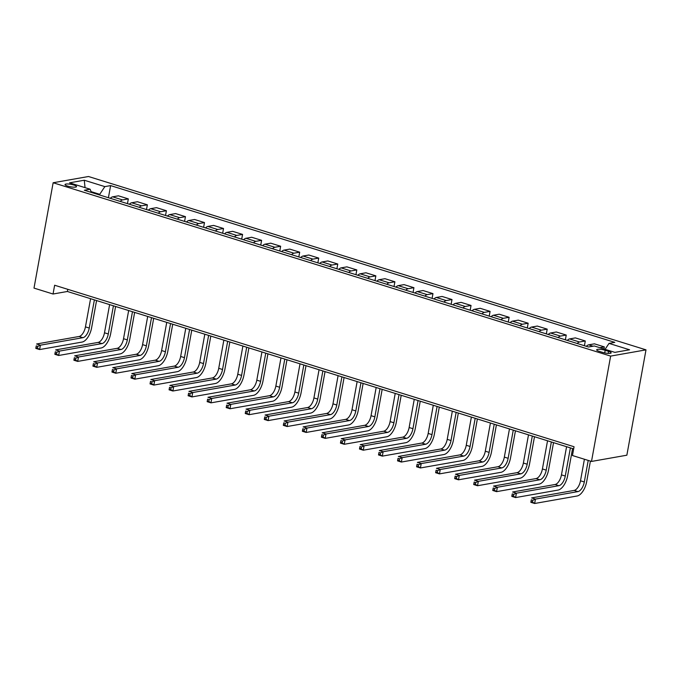 <?xml version="1.0" encoding="UTF-8"?>
<svg xmlns="http://www.w3.org/2000/svg" width="680" height="680" viewBox="0 0 680 680"><rect width="100%" height="100%" fill="white"/><g stroke="black" fill="none" stroke-linecap="round" stroke-linejoin="round"><path stroke-width="1.02" d="M67.719 186.116A5.848 1.241 10.3 0 0 76.525 186.626A5.848 1.241 10.3 0 0 73.84 185.036A5.848 1.241 10.3 0 0 65.025 184.535A5.848 1.241 10.3 0 0 67.719 186.116M646 349.851L88.502 176.511L53.142 182.75L610.64 356.099L646 349.851L626.858 455.2L591.498 461.44L610.64 356.099M591.498 461.44L572.458 455.523L574.048 446.743L54.638 285.234L53.04 294.015L67.379 291.482L573.656 448.902M608.54 351.348L605.192 350.302A5.661 1.207 10.3 0 0 596.658 349.809A5.661 1.207 10.3 0 0 599.259 351.348L602.616 352.393A5.661 1.207 10.3 0 0 611.15 352.877A5.661 1.207 10.3 0 0 608.54 351.348L608.167 353.396M605.081 349.333L609.025 343.392L614.805 342.372L110.619 185.597L108.417 197.727M609.025 343.392L629.587 349.784L614.865 352.376L594.303 345.984L588.523 347.004L84.337 190.238L90.126 189.219L69.555 182.827L84.278 180.225L104.839 186.618L110.619 185.597M53.04 294.015L34 288.099L53.142 182.75M99.62 194.99L99.739 194.319L91.086 191.624M67.77 289.323L67.379 291.482M599.811 347.701L604.325 346.902L603.942 348.984M110.356 198.331A7.301 3.562 -72.7 0 1 112.642 196.834L118.422 195.815L128.325 198.892L127.457 203.643M129.395 204.246A7.301 3.562 -72.7 0 1 131.682 202.759L137.462 201.739L147.364 204.816L146.498 209.567M148.435 210.171A7.301 3.562 -72.7 0 1 150.722 208.675L156.502 207.655L166.405 210.732L165.537 215.483M167.475 216.087A7.301 3.562 -72.7 0 1 169.762 214.6L175.542 213.579L185.444 216.656L184.577 221.408M186.516 222.011A7.301 3.562 -72.7 0 1 188.802 220.516L194.582 219.496L204.484 222.573L203.618 227.324M205.555 227.927A7.301 3.562 -72.7 0 1 207.842 226.44L213.622 225.42L223.525 228.497L222.657 233.249M224.596 233.852A7.301 3.562 -72.7 0 1 226.882 232.356L232.662 231.336L242.565 234.413L241.698 239.165M243.635 239.768A7.301 3.562 -72.7 0 1 245.922 238.28L251.702 237.26L261.604 240.338L260.738 245.089M262.675 245.692A7.301 3.562 -72.7 0 1 264.962 244.197L270.742 243.176L280.644 246.253L279.777 251.005M281.716 251.608A7.301 3.562 -72.7 0 1 284.002 250.121L289.782 249.101L299.685 252.178L298.817 256.929M300.755 257.533A7.301 3.562 -72.7 0 1 303.042 256.037L308.822 255.017L318.725 258.094L317.857 262.846M319.796 263.449A7.301 3.562 -72.7 0 1 322.082 261.962L327.862 260.942L337.764 264.019L336.898 268.77M338.844 269.374A7.301 3.562 -72.7 0 1 341.122 267.877L346.902 266.857L356.804 269.935L355.938 274.686M357.884 275.289A7.301 3.562 -72.7 0 1 360.162 273.802L365.942 272.782L375.844 275.859L374.977 280.611M376.924 281.214A7.301 3.562 -72.7 0 1 379.202 279.718L384.982 278.698L394.885 281.775L394.017 286.526M395.964 287.13A7.301 3.562 -72.7 0 1 398.242 285.642L404.022 284.623L413.925 287.7L413.058 292.451M415.004 293.054A7.301 3.562 -72.7 0 1 417.282 291.558L423.062 290.538L432.964 293.615L432.098 298.367M434.044 298.971A7.301 3.562 -72.7 0 1 436.322 297.483L442.102 296.463L452.004 299.54L451.137 304.291M453.084 304.895A7.301 3.562 -72.7 0 1 455.362 303.399L461.142 302.379L471.044 305.456L470.177 310.207M472.124 310.811A7.301 3.562 -72.7 0 1 474.402 309.324L480.182 308.303L490.085 311.38L489.217 316.132M491.164 316.736A7.301 3.562 -72.7 0 1 493.442 315.24L499.222 314.219L509.125 317.297L508.258 322.048M510.204 322.651A7.301 3.562 -72.7 0 1 512.482 321.164L518.262 320.144L528.164 323.221L527.298 327.973M529.244 328.576A7.301 3.562 -72.7 0 1 531.522 327.08L537.302 326.06L547.204 329.137L546.337 333.888M548.284 334.492A7.301 3.562 -72.7 0 1 550.562 333.004L556.342 331.984L566.244 335.061L565.377 339.813M567.324 340.416A7.301 3.562 -72.7 0 1 569.602 338.921L575.382 337.9L585.284 340.977L584.417 345.729M586.364 346.332A7.301 3.562 -72.7 0 1 588.642 344.845L594.422 343.825L604.325 346.902M577.218 343.493A7.301 3.562 -72.7 0 1 579.505 341.998L585.284 340.977M558.178 337.569A7.301 3.562 -72.7 0 1 560.465 336.082L566.244 335.061M539.138 331.653A7.301 3.562 -72.7 0 1 541.424 330.157L547.204 329.137M520.098 325.728A7.301 3.562 -72.7 0 1 522.385 324.241L528.164 323.221M501.058 319.812A7.301 3.562 -72.7 0 1 503.344 318.317L509.125 317.297M482.018 313.888A7.301 3.562 -72.7 0 1 484.304 312.4L490.085 311.38M462.978 307.972A7.301 3.562 -72.7 0 1 465.264 306.476L471.044 305.456M443.938 302.048A7.301 3.562 -72.7 0 1 446.225 300.56L452.004 299.54M424.898 296.131A7.301 3.562 -72.7 0 1 427.184 294.635L432.964 293.615M405.858 290.207A7.301 3.562 -72.7 0 1 408.144 288.719L413.925 287.7M386.818 284.291A7.301 3.562 -72.7 0 1 389.104 282.795L394.885 281.775M367.778 278.366A7.301 3.562 -72.7 0 1 370.065 276.879L375.844 275.859M348.738 272.45A7.301 3.562 -72.7 0 1 351.024 270.954L356.804 269.935M329.698 266.526A7.301 3.562 -72.7 0 1 331.984 265.038L337.764 264.019M310.658 260.61A7.301 3.562 -72.7 0 1 312.945 259.114L318.725 258.094M291.618 254.685A7.301 3.562 -72.7 0 1 293.904 253.198L299.685 252.178M272.578 248.769A7.301 3.562 -72.7 0 1 274.865 247.274L280.644 246.253M253.538 242.845A7.301 3.562 -72.7 0 1 255.825 241.357L261.604 240.338M234.498 236.929A7.301 3.562 -72.7 0 1 236.784 235.433L242.565 234.413M215.458 231.004A7.301 3.562 -72.7 0 1 217.745 229.517L223.525 228.497M196.418 225.088A7.301 3.562 -72.7 0 1 198.704 223.593L204.484 222.573M177.378 219.164A7.301 3.562 -72.7 0 1 179.665 217.676L185.444 216.656M158.338 213.248A7.301 3.562 -72.7 0 1 160.624 211.752L166.405 210.732M139.298 207.323A7.301 3.562 -72.7 0 1 141.584 205.836L147.364 204.816M120.258 201.407A7.301 3.562 -72.7 0 1 122.544 199.911L128.325 198.892M104.839 186.618L99.739 194.319M91.417 192.44L90.126 189.219M84.278 180.225L85.042 187.637M584.409 459.238L580.499 480.794A9.129 4.446 -72.7 0 1 574.124 490.416L531.641 497.913L535.449 499.103L534.65 503.489L577.133 495.992A13.693 6.672 107.3 0 0 586.696 481.559L590.41 461.1M588.217 460.419L584.307 481.984A9.129 4.446 -72.7 0 1 577.932 491.606L535.449 499.103L532.822 500.285L531.301 499.808L530.978 501.56L532.508 502.035L532.822 500.285M532.508 502.035L534.65 503.489L530.842 502.308L531.301 499.808M530.842 502.308L530.978 501.56M566.576 446.7L561.459 474.878A9.129 4.446 -72.7 0 1 555.084 484.5L512.601 491.997L516.409 493.179L515.61 497.573L558.093 490.067A13.693 6.672 107.3 0 0 567.656 475.635L572.568 448.57M570.384 447.89L565.267 476.06A9.129 4.446 -72.7 0 1 558.892 485.681L516.409 493.179L513.783 494.36L512.261 493.884L511.938 495.644L513.468 496.119L513.783 494.36M513.468 496.119L515.61 497.573L511.802 496.383L512.261 493.884M511.802 496.383L511.938 495.644M547.536 440.785L542.419 468.954A9.129 4.446 -72.7 0 1 536.044 478.575L493.561 486.072L497.369 487.262L496.57 491.648L539.053 484.151A13.693 6.672 107.3 0 0 548.615 469.719L553.529 442.646M551.344 441.966L546.227 470.144A9.129 4.446 -72.7 0 1 539.852 479.765L497.369 487.262L494.742 488.444L493.221 487.968L492.898 489.719L494.428 490.195L494.742 488.444M494.428 490.195L496.57 491.648L492.762 490.467L493.221 487.968M492.762 490.467L492.898 489.719M528.496 434.86L523.379 463.037A9.129 4.446 -72.7 0 1 517.004 472.66L474.521 480.156L478.329 481.338L477.53 485.733L520.013 478.227A13.693 6.672 107.3 0 0 529.575 463.794L534.488 436.73M532.304 436.05L527.187 464.219A9.129 4.446 -72.7 0 1 520.812 473.841L478.329 481.338L475.702 482.519L474.181 482.043L473.858 483.803L475.388 484.279L475.702 482.519M475.388 484.279L477.53 485.733L473.722 484.542L474.181 482.043M473.722 484.542L473.858 483.803M509.456 428.944L504.339 457.113A9.129 4.446 -72.7 0 1 497.964 466.735L455.481 474.232L459.289 475.422L458.49 479.808L500.973 472.311A13.693 6.672 107.3 0 0 510.535 457.878L515.448 430.805M513.264 430.125L508.147 458.303A9.129 4.446 -72.7 0 1 501.772 467.925L459.289 475.422L456.662 476.603L455.141 476.127L454.818 477.879L456.348 478.354L456.662 476.603M456.348 478.354L458.49 479.808L454.682 478.627L455.141 476.127M454.682 478.627L454.818 477.879M490.416 423.019L485.299 451.197A9.129 4.446 -72.7 0 1 478.924 460.819L436.441 468.316L440.249 469.498L439.45 473.892L481.933 466.387A13.693 6.672 107.3 0 0 491.495 451.954L496.409 424.889M494.224 424.209L489.107 452.379A9.129 4.446 -72.7 0 1 482.732 462L440.249 469.498L437.623 470.679L436.101 470.203L435.778 471.962L437.308 472.438L437.623 470.679M437.308 472.438L439.45 473.892L435.642 472.702L436.101 470.203M435.642 472.702L435.778 471.962M471.376 417.103L466.25 445.272A9.129 4.446 -72.7 0 1 459.884 454.894L417.401 462.392L421.209 463.581L420.41 467.967L462.893 460.471A13.693 6.672 107.3 0 0 472.456 446.037L477.368 418.965M475.184 418.285L470.067 446.462A9.129 4.446 -72.7 0 1 463.692 456.085L421.209 463.581L418.582 464.763L417.061 464.287L416.738 466.038L418.268 466.514L418.582 464.763M418.268 466.514L420.41 467.967L416.602 466.786L417.061 464.287M416.602 466.786L416.738 466.038M452.336 411.179L447.21 439.356A9.129 4.446 -72.7 0 1 440.844 448.978L398.361 456.475L402.169 457.657L401.37 462.052L443.853 454.546A13.693 6.672 107.3 0 0 453.415 440.113L458.329 413.049M456.144 412.369L451.019 440.538A9.129 4.446 -72.7 0 1 444.652 450.16L402.169 457.657L399.543 458.838L398.021 458.363L397.698 460.122L399.219 460.598L399.543 458.838M399.219 460.598L401.37 462.052L397.562 460.862L398.021 458.363M397.562 460.862L397.698 460.122M433.296 405.263L428.171 433.432A9.129 4.446 -72.7 0 1 421.804 443.054L379.321 450.551L383.129 451.741L382.33 456.127L424.813 448.63A13.693 6.672 107.3 0 0 434.375 434.197L439.288 407.125M437.104 406.445L431.978 434.622A9.129 4.446 -72.7 0 1 425.612 444.244L383.129 451.741L380.502 452.923L378.981 452.446L378.658 454.197L380.179 454.673L380.502 452.923M380.179 454.673L382.33 456.127L378.522 454.945L378.981 452.446M378.522 454.945L378.658 454.197M414.256 399.339L409.13 427.516A9.129 4.446 -72.7 0 1 402.764 437.138L360.281 444.635L364.089 445.817L363.29 450.211L405.773 442.706A13.693 6.672 107.3 0 0 415.335 428.273L420.249 401.208M418.064 400.528L412.938 428.697A9.129 4.446 -72.7 0 1 406.572 438.319L364.089 445.817L361.462 446.998L359.941 446.522L359.618 448.281L361.139 448.758L361.462 446.998M361.139 448.758L363.29 450.211L359.482 449.021L359.941 446.522M359.482 449.021L359.618 448.281M395.216 393.423L390.091 421.591A9.129 4.446 -72.7 0 1 383.724 431.214L341.241 438.71L345.049 439.9L344.25 444.287L386.733 436.789A13.693 6.672 107.3 0 0 396.296 422.356L401.208 395.284M399.024 394.604L393.899 422.781A9.129 4.446 -72.7 0 1 387.532 432.403L345.049 439.9L342.423 441.082L340.901 440.606L340.578 442.357L342.1 442.833L342.423 441.082M342.1 442.833L344.25 444.287L340.442 443.105L340.901 440.606M340.442 443.105L340.578 442.357M376.176 387.498L371.05 415.675A9.129 4.446 -72.7 0 1 364.684 425.298L322.201 432.795L326.009 433.976L325.21 438.37L367.693 430.865A13.693 6.672 107.3 0 0 377.255 416.432L382.168 389.368M379.984 388.688L374.858 416.857A9.129 4.446 -72.7 0 1 368.492 426.479L326.009 433.976L323.382 435.157L321.861 434.681L321.538 436.441L323.06 436.917L323.382 435.157M323.06 436.917L325.21 438.37L321.402 437.18L321.861 434.681M321.402 437.18L321.538 436.441M357.136 381.582L352.01 409.751A9.129 4.446 -72.7 0 1 345.644 419.373L303.161 426.87L306.969 428.06L306.17 432.446L348.653 424.949A13.693 6.672 107.3 0 0 358.216 410.516L363.128 383.444M360.944 382.763L355.819 410.941A9.129 4.446 -72.7 0 1 349.452 420.563L306.969 428.06L304.343 429.241L302.821 428.765L302.498 430.517L304.019 430.993L304.343 429.241M304.019 430.993L306.17 432.446L302.362 431.264L302.821 428.765M302.362 431.264L302.498 430.517M338.096 375.657L332.971 403.835A9.129 4.446 -72.7 0 1 326.604 413.457L284.121 420.954L287.929 422.135L287.13 426.53L329.613 419.024A13.693 6.672 107.3 0 0 339.175 404.591L344.089 377.527M341.904 376.848L336.778 405.017A9.129 4.446 -72.7 0 1 330.412 414.638L287.929 422.135L285.302 423.317L283.781 422.841L283.458 424.6L284.979 425.076L285.302 423.317M284.979 425.076L287.13 426.53L283.322 425.34L283.781 422.841M283.322 425.34L283.458 424.6M319.056 369.741L313.93 397.911A9.129 4.446 -72.7 0 1 307.564 407.532L265.081 415.029L268.889 416.219L268.09 420.605L310.573 413.108A13.693 6.672 107.3 0 0 320.135 398.675L325.048 371.603M322.864 370.923L317.738 399.1A9.129 4.446 -72.7 0 1 311.372 408.723L268.889 416.219L266.262 417.401L264.741 416.925L264.418 418.676L265.94 419.152L266.262 417.401M265.94 419.152L268.09 420.605L264.282 419.424L264.741 416.925M264.282 419.424L264.418 418.676M300.016 363.817L294.89 391.995A9.129 4.446 -72.7 0 1 288.524 401.616L246.041 409.113L249.849 410.295L249.05 414.69L291.533 407.192A13.693 6.672 107.3 0 0 301.087 392.751L306.008 365.687M303.824 365.007L298.699 393.176A9.129 4.446 -72.7 0 1 292.332 402.798L249.849 410.295L247.223 411.476L245.701 411L245.378 412.76L246.9 413.236L247.223 411.476M246.9 413.236L249.05 414.69L245.242 413.5L245.701 411M245.242 413.5L245.378 412.76M280.976 357.901L275.85 386.07A9.129 4.446 -72.7 0 1 269.484 395.692L227.001 403.189L230.809 404.379L230.01 408.765L272.493 401.268A13.693 6.672 107.3 0 0 282.047 386.835L286.969 359.762M284.784 359.082L279.659 387.26A9.129 4.446 -72.7 0 1 273.292 396.882L230.809 404.379L228.182 405.56L226.661 405.084L226.338 406.835L227.859 407.311L228.182 405.56M227.859 407.311L230.01 408.765L226.202 407.583L226.661 405.084M226.202 407.583L226.338 406.835M261.936 351.976L256.81 380.154A9.129 4.446 -72.7 0 1 250.435 389.776L207.961 397.273L211.769 398.454L210.97 402.849L253.453 395.352A13.693 6.672 107.3 0 0 263.007 380.919L267.928 353.846M265.744 353.166L260.618 381.335A9.129 4.446 -72.7 0 1 254.244 390.957L211.769 398.454L209.143 399.636L207.621 399.16L207.298 400.92L208.819 401.396L209.143 399.636M208.819 401.396L210.97 402.849L207.162 401.659L207.621 399.16M207.162 401.659L207.298 400.92M242.896 346.06L237.77 374.229A9.129 4.446 -72.7 0 1 231.395 383.851L188.921 391.349L192.729 392.538L191.93 396.925L234.413 389.427A13.693 6.672 107.3 0 0 243.967 374.995L248.888 347.922M246.704 347.242L241.578 375.42A9.129 4.446 -72.7 0 1 235.203 385.041L192.729 392.538L190.102 393.72L188.581 393.244L188.258 394.995L189.78 395.471L190.102 393.72M189.78 395.471L191.93 396.925L188.122 395.743L188.581 393.244M188.122 395.743L188.258 394.995M223.856 340.136L218.73 368.313A9.129 4.446 -72.7 0 1 212.356 377.935L169.881 385.433L173.689 386.614L172.89 391.008L215.373 383.512A13.693 6.672 107.3 0 0 224.927 369.078L229.849 342.006M227.664 341.326L222.538 369.495A9.129 4.446 -72.7 0 1 216.163 379.117L173.689 386.614L171.062 387.796L169.541 387.32L169.218 389.079L170.739 389.555L171.062 387.796M170.739 389.555L172.89 391.008L169.082 389.819L169.541 387.32M169.082 389.819L169.218 389.079M204.816 334.22L199.691 362.389A9.129 4.446 -72.7 0 1 193.316 372.011L150.841 379.508L154.649 380.698L153.85 385.084L196.333 377.587A13.693 6.672 107.3 0 0 205.887 363.154L210.808 336.082M208.624 335.401L203.498 363.579A9.129 4.446 -72.7 0 1 197.123 373.201L154.649 380.698L152.022 381.879L150.501 381.403L150.178 383.163L151.7 383.63L152.022 381.879M151.7 383.63L153.85 385.084L150.042 383.902L150.501 381.403M150.042 383.902L150.178 383.163M185.776 328.296L180.65 356.473A9.129 4.446 -72.7 0 1 174.275 366.095L131.801 373.592L135.609 374.774L134.81 379.168L177.293 371.671A13.693 6.672 107.3 0 0 186.847 357.238L191.769 330.166M189.584 329.486L184.458 357.654A9.129 4.446 -72.7 0 1 178.083 367.276L135.609 374.774L132.982 375.955L131.461 375.479L131.138 377.238L132.659 377.714L132.982 375.955M132.659 377.714L134.81 379.168L131.002 377.978L131.461 375.479M131.002 377.978L131.138 377.238M166.736 322.379L161.611 350.548A9.129 4.446 -72.7 0 1 155.236 360.171L112.761 367.668L116.569 368.857L115.77 373.243L158.253 365.747A13.693 6.672 107.3 0 0 167.807 351.313L172.728 324.241M170.544 323.561L165.418 351.738A9.129 4.446 -72.7 0 1 159.043 361.361L116.569 368.857L113.943 370.039L112.421 369.563L112.098 371.322L113.619 371.79L113.943 370.039M113.619 371.79L115.77 373.243L111.962 372.062L112.421 369.563M111.962 372.062L112.098 371.322M147.696 316.455L142.57 344.632A9.129 4.446 -72.7 0 1 136.195 354.254L93.721 361.751L97.529 362.933L96.73 367.327L139.213 359.83A13.693 6.672 107.3 0 0 148.767 345.398L153.689 318.325M151.504 317.645L146.379 345.814A9.129 4.446 -72.7 0 1 140.004 355.436L97.529 362.933L94.903 364.115L93.381 363.638L93.058 365.398L94.579 365.874L94.903 364.115M94.579 365.874L96.73 367.327L92.922 366.137L93.381 363.638M92.922 366.137L93.058 365.398M128.656 310.539L123.531 338.708A9.129 4.446 -72.7 0 1 117.156 348.33L74.681 355.827L78.489 357.017L77.69 361.403L120.173 353.906A13.693 6.672 107.3 0 0 129.727 339.473L134.648 312.4M132.464 311.721L127.338 339.898A9.129 4.446 -72.7 0 1 120.963 349.52L78.489 357.017L75.862 358.199L74.341 357.723L74.018 359.482L75.54 359.95L75.862 358.199M75.54 359.95L77.69 361.403L73.882 360.221L74.341 357.723M73.882 360.221L74.018 359.482M109.616 304.615L104.49 332.792A9.129 4.446 -72.7 0 1 98.115 342.414L55.641 349.911L59.449 351.092L58.65 355.487L101.133 347.99A13.693 6.672 107.3 0 0 110.687 333.557L115.608 306.484M113.424 305.804L108.298 333.974A9.129 4.446 -72.7 0 1 101.923 343.596L59.449 351.092L56.822 352.274L55.301 351.798L54.978 353.558L56.499 354.034L56.822 352.274M56.499 354.034L58.65 355.487L54.842 354.297L55.301 351.798M54.842 354.297L54.978 353.558M90.576 298.699L85.451 326.868A9.129 4.446 -72.7 0 1 79.076 336.49L36.601 343.986L40.409 345.176L39.61 349.562L82.093 342.065A13.693 6.672 107.3 0 0 91.647 327.632L96.569 300.56M94.384 299.88L89.258 328.058A9.129 4.446 -72.7 0 1 82.883 337.679L40.409 345.176L37.782 346.358L36.261 345.882L35.938 347.642L37.459 348.109L37.782 346.358M37.459 348.109L39.61 349.562L35.802 348.381L36.261 345.882M35.802 348.381L35.938 347.642M588.642 344.845L593.037 346.205M569.602 338.921L579.505 341.998M550.562 333.004L560.465 336.082M531.522 327.08L541.424 330.157M512.482 321.164L522.385 324.241M493.442 315.24L503.344 318.317M474.402 309.324L484.304 312.4M455.362 303.399L465.264 306.476M436.322 297.483L446.225 300.56M417.282 291.558L427.184 294.635M398.242 285.642L408.144 288.719M379.202 279.718L389.104 282.795M360.162 273.802L370.065 276.879M341.122 267.877L351.024 270.954M322.082 261.962L331.984 265.038M303.042 256.037L312.945 259.114M284.002 250.121L293.904 253.198M264.962 244.197L274.865 247.274M245.922 238.28L255.825 241.357M226.882 232.356L236.784 235.433M207.842 226.44L217.745 229.517M188.802 220.516L198.704 223.593M169.762 214.6L179.665 217.676M150.722 208.675L160.624 211.752M131.682 202.759L141.584 205.836M112.642 196.834L122.544 199.911M604.707 352.928L605.192 350.302M584.307 481.984L580.499 480.794M577.932 491.606L574.124 490.416M565.267 476.06L561.459 474.878M558.892 485.681L555.084 484.5M546.227 470.144L542.419 468.954M539.852 479.765L536.044 478.575M527.187 464.219L523.379 463.037M520.812 473.841L517.004 472.66M508.147 458.303L504.339 457.113M501.772 467.925L497.964 466.735M489.107 452.379L485.299 451.197M482.732 462L478.924 460.819M470.067 446.462L466.25 445.272M463.692 456.085L459.884 454.894M451.019 440.538L447.21 439.356M444.652 450.16L440.844 448.978M431.978 434.622L428.171 433.432M425.612 444.244L421.804 443.054M412.938 428.697L409.13 427.516M406.572 438.319L402.764 437.138M393.899 422.781L390.091 421.591M387.532 432.403L383.724 431.214M374.858 416.857L371.05 415.675M368.492 426.479L364.684 425.298M355.819 410.941L352.01 409.751M349.452 420.563L345.644 419.373M336.778 405.017L332.971 403.835M330.412 414.638L326.604 413.457M317.738 399.1L313.93 397.911M311.372 408.723L307.564 407.532M298.699 393.176L294.89 391.995M292.332 402.798L288.524 401.616M279.659 387.26L275.85 386.07M273.292 396.882L269.484 395.692M260.618 381.335L256.81 380.154M254.244 390.957L250.435 389.776M241.578 375.42L237.77 374.229M235.203 385.041L231.395 383.851M222.538 369.495L218.73 368.313M216.163 379.117L212.356 377.935M203.498 363.579L199.691 362.389M197.123 373.201L193.316 372.011M184.458 357.654L180.65 356.473M178.083 367.276L174.275 366.095M165.418 351.738L161.611 350.548M159.043 361.361L155.236 360.171M146.379 345.814L142.57 344.632M140.004 355.436L136.195 354.254M127.338 339.898L123.531 338.708M120.963 349.52L117.156 348.33M108.298 333.974L104.49 332.792M101.923 343.596L98.115 342.414M89.258 328.058L85.451 326.868M82.883 337.679L79.076 336.49"/></g></svg>
